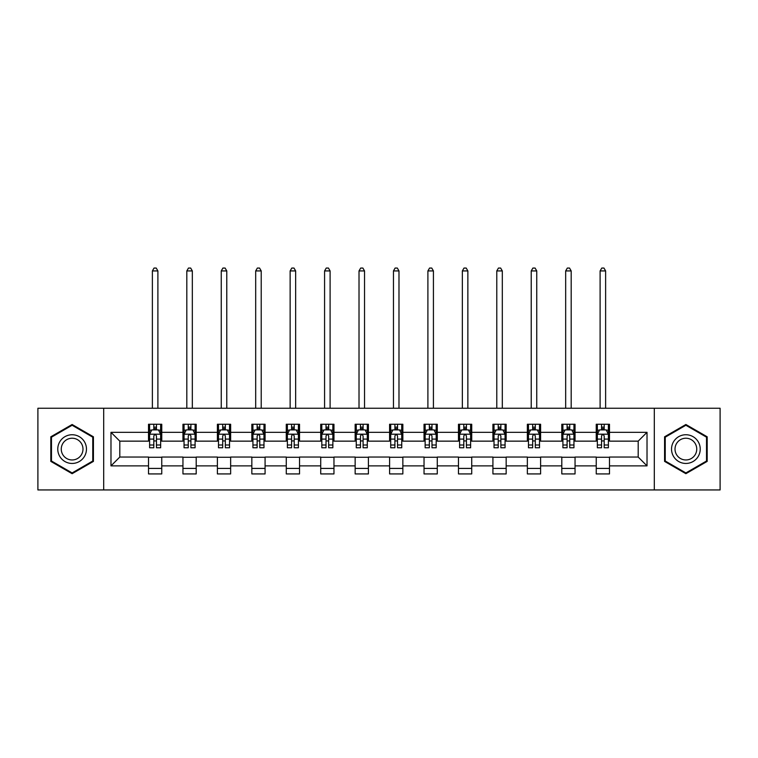 <?xml version="1.0" encoding="UTF-8"?>
<svg xmlns="http://www.w3.org/2000/svg" width="758" height="758" viewBox="0 0 758 758"><rect width="100%" height="100%" fill="white"/><g stroke="black" fill="none" stroke-linecap="round" stroke-linejoin="round"><path stroke-width="1.14" d="M654.306 489.943L720.1 489.943L720.1 408.249L654.306 408.249L654.306 489.943L103.694 489.943L103.694 408.249L37.9 408.249L37.9 489.943L103.694 489.943M654.306 408.249L103.694 408.249M609.489 432.316L609.489 424.262L596.243 424.262L596.243 432.316L575.047 432.316L575.047 424.262L561.801 424.262L561.801 432.316L540.606 432.316L540.606 424.262L527.36 424.262L527.36 432.316L506.164 432.316L506.164 424.262L492.918 424.262L492.918 432.316L471.722 432.316L471.722 424.262L458.476 424.262L458.476 432.316L437.281 432.316L437.281 424.262L424.035 424.262L424.035 432.316L402.849 432.316L402.849 424.262L389.593 424.262L389.593 432.316L368.407 432.316L368.407 424.262L355.151 424.262L355.151 432.316L333.965 432.316L333.965 424.262L320.719 424.262L320.719 432.316L299.524 432.316L299.524 424.262L286.278 424.262L286.278 432.316L265.082 432.316L265.082 424.262L251.836 424.262L251.836 432.316L230.64 432.316L230.64 424.262L217.394 424.262L217.394 432.316L196.199 432.316L196.199 424.262L182.953 424.262L182.953 432.316L161.757 432.316L161.757 424.262L148.511 424.262L148.511 432.316L110.981 432.316L110.981 465.876L119.811 457.046L148.511 457.046L148.511 473.93L161.757 473.93L161.757 457.046L182.953 457.046L182.953 473.93L196.199 473.93L196.199 457.046L217.394 457.046L217.394 473.93L230.64 473.93L230.64 457.046L251.836 457.046L251.836 473.93L265.082 473.93L265.082 457.046L286.278 457.046L286.278 473.93L299.524 473.93L299.524 457.046L320.719 457.046L320.719 473.93L333.965 473.93L333.965 457.046L355.151 457.046L355.151 473.93L368.407 473.93L368.407 457.046L389.593 457.046L389.593 473.93L402.849 473.93L402.849 457.046L424.035 457.046L424.035 473.93L437.281 473.93L437.281 457.046L458.476 457.046L458.476 473.93L471.722 473.93L471.722 457.046L492.918 457.046L492.918 473.93L506.164 473.93L506.164 457.046L527.36 457.046L527.36 473.93L540.606 473.93L540.606 457.046L561.801 457.046L561.801 473.93L575.047 473.93L575.047 457.046L596.243 457.046L596.243 473.93L609.489 473.93L609.489 457.046L638.189 457.046L638.189 441.147L609.489 441.147L609.489 432.316L647.019 432.316L647.019 465.876L609.489 465.876M596.243 465.876L575.047 465.876M561.801 465.876L540.606 465.876M527.36 465.876L506.164 465.876M492.918 465.876L471.722 465.876M458.476 465.876L437.281 465.876M424.035 465.876L402.849 465.876M389.593 465.876L368.407 465.876M355.151 465.876L333.965 465.876M320.719 465.876L299.524 465.876M286.278 465.876L265.082 465.876M251.836 465.876L230.64 465.876M217.394 465.876L196.199 465.876M182.953 465.876L161.757 465.876M148.511 465.876L110.981 465.876M596.243 432.316L596.243 441.147L575.047 441.147L575.047 432.316M561.801 432.316L561.801 441.147L540.606 441.147L540.606 432.316M527.36 432.316L527.36 441.147L506.164 441.147L506.164 432.316M492.918 432.316L492.918 441.147L471.722 441.147L471.722 432.316M458.476 432.316L458.476 441.147L437.281 441.147L437.281 432.316M424.035 432.316L424.035 441.147L402.849 441.147L402.849 432.316M389.593 432.316L389.593 441.147L368.407 441.147L368.407 432.316M355.151 432.316L355.151 441.147L333.965 441.147L333.965 432.316M320.719 432.316L320.719 441.147L299.524 441.147L299.524 432.316M286.278 432.316L286.278 441.147L265.082 441.147L265.082 432.316M251.836 432.316L251.836 441.147L230.64 441.147L230.64 432.316M217.394 432.316L217.394 441.147L196.199 441.147L196.199 432.316M182.953 432.316L182.953 441.147L161.757 441.147L161.757 432.316M148.511 432.316L148.511 441.147L119.811 441.147L110.981 432.316M119.811 441.147L119.811 457.046M647.019 465.876L638.189 457.046M638.189 441.147L647.019 432.316M148.511 429.777L149.61 429.777M153.808 429.777L156.461 429.777M160.649 429.777L161.757 429.777M148.511 440.929L149.61 440.929M153.808 440.929L156.461 440.929M160.649 440.929L161.757 440.929M148.511 457.264L161.757 457.264M148.511 468.416L161.757 468.416M182.953 457.264L196.199 457.264M182.953 468.416L196.199 468.416M182.953 429.777L184.052 429.777M188.249 429.777L190.902 429.777M195.09 429.777L196.199 429.777M182.953 440.929L184.052 440.929M188.249 440.929L190.902 440.929M195.09 440.929L196.199 440.929M217.394 457.264L230.64 457.264M217.394 468.416L230.64 468.416M217.394 429.777L218.493 429.777M222.691 429.777L225.344 429.777M229.532 429.777L230.64 429.777M217.394 440.929L218.493 440.929M222.691 440.929L225.344 440.929M229.532 440.929L230.64 440.929M251.836 457.264L265.082 457.264M251.836 468.416L265.082 468.416M251.836 429.777L252.935 429.777M257.133 429.777L259.776 429.777M263.974 429.777L265.082 429.777M251.836 440.929L252.935 440.929M257.133 440.929L259.776 440.929M263.974 440.929L265.082 440.929M286.278 457.264L299.524 457.264M286.278 468.416L299.524 468.416M286.278 429.777L287.377 429.777M291.574 429.777L294.218 429.777M298.415 429.777L299.524 429.777M286.278 440.929L287.377 440.929M291.574 440.929L294.218 440.929M298.415 440.929L299.524 440.929M320.719 457.264L333.965 457.264M320.719 468.416L333.965 468.416M320.719 429.777L321.818 429.777M326.016 429.777L328.659 429.777M332.857 429.777L333.965 429.777M320.719 440.929L321.818 440.929M326.016 440.929L328.659 440.929M332.857 440.929L333.965 440.929M355.151 457.264L368.407 457.264M355.151 468.416L368.407 468.416M355.151 429.777L356.26 429.777M360.457 429.777L363.101 429.777M367.298 429.777L368.407 429.777M355.151 440.929L356.26 440.929M360.457 440.929L363.101 440.929M367.298 440.929L368.407 440.929M389.593 457.264L402.849 457.264M389.593 468.416L402.849 468.416M389.593 429.777L390.702 429.777M394.899 429.777L397.543 429.777M401.74 429.777L402.849 429.777M389.593 440.929L390.702 440.929M394.899 440.929L397.543 440.929M401.74 440.929L402.849 440.929M424.035 457.264L437.281 457.264M424.035 468.416L437.281 468.416M424.035 429.777L425.143 429.777M429.341 429.777L431.984 429.777M436.182 429.777L437.281 429.777M424.035 440.929L425.143 440.929M429.341 440.929L431.984 440.929M436.182 440.929L437.281 440.929M458.476 457.264L471.722 457.264M458.476 468.416L471.722 468.416M458.476 429.777L459.585 429.777M463.782 429.777L466.426 429.777M470.623 429.777L471.722 429.777M458.476 440.929L459.585 440.929M463.782 440.929L466.426 440.929M470.623 440.929L471.722 440.929M492.918 457.264L506.164 457.264M492.918 468.416L506.164 468.416M492.918 429.777L494.026 429.777M498.224 429.777L500.867 429.777M505.065 429.777L506.164 429.777M492.918 440.929L494.026 440.929M498.224 440.929L500.867 440.929M505.065 440.929L506.164 440.929M527.36 457.264L540.606 457.264M527.36 468.416L540.606 468.416M527.36 429.777L528.468 429.777M532.656 429.777L535.309 429.777M539.506 429.777L540.606 429.777M527.36 440.929L528.468 440.929M532.656 440.929L535.309 440.929M539.506 440.929L540.606 440.929M561.801 457.264L575.047 457.264M561.801 468.416L575.047 468.416M561.801 429.777L562.91 429.777M567.098 429.777L569.751 429.777M573.948 429.777L575.047 429.777M561.801 440.929L562.91 440.929M567.098 440.929L569.751 440.929M573.948 440.929L575.047 440.929M596.243 457.264L609.489 457.264M596.243 468.416L609.489 468.416M596.243 429.777L597.351 429.777M601.539 429.777L604.192 429.777M608.39 429.777L609.489 429.777M596.243 440.929L597.351 440.929M601.539 440.929L604.192 440.929M608.39 440.929L609.489 440.929M72.124 473.693L93.423 461.395L93.423 436.798L72.124 424.499L50.814 436.798L50.814 461.395L72.124 473.693M707.186 436.798L685.876 424.499L664.577 436.798L664.577 461.395L685.876 473.693L707.186 461.395L707.186 436.798M156.461 427.133L153.808 427.133M160.649 445.003L156.461 445.003L156.461 447.77L160.649 447.77L160.649 434.306L158.441 429.89L151.818 429.89L149.61 434.306L149.61 447.77L153.808 447.77L153.808 445.003L149.61 445.003M149.61 434.306L149.61 424.262M160.649 434.306L160.649 424.262M153.808 429.89L153.808 424.262M156.461 424.262L156.461 429.89M156.461 445.003L156.461 435.964C155.579 434.258 154.689 434.258 153.808 435.964L153.808 445.003M157.891 408.249L157.891 270.928L152.377 270.928L152.377 408.249M152.377 270.928L154.026 268.057L156.233 268.057L157.891 270.928M84.545 456.269A14.355 14.355 0 0 0 79.296 436.665A14.355 14.355 0 0 0 59.693 441.923A14.355 14.355 0 0 0 64.942 461.527A14.355 14.355 0 0 0 84.545 456.269M81.532 454.525A10.868 10.868 0 0 0 77.553 439.687A10.868 10.868 0 0 0 62.715 443.667A10.868 10.868 0 0 0 66.685 458.505A10.868 10.868 0 0 0 81.532 454.525M51.478 461.016L51.478 437.176L72.124 425.257L92.76 437.176L92.76 461.016L72.124 472.935L51.478 461.016M685.876 434.741A14.355 14.355 0 0 0 671.531 449.096A14.355 14.355 0 0 0 685.876 463.451A14.355 14.355 0 0 0 700.231 449.096A14.355 14.355 0 0 0 685.876 434.741M685.876 438.228A10.868 10.868 0 0 0 675.018 449.096A10.868 10.868 0 0 0 685.876 459.964A10.868 10.868 0 0 0 696.744 449.096A10.868 10.868 0 0 0 685.876 438.228M706.522 461.016L685.876 472.935L665.24 461.016L665.24 437.176L685.876 425.257L706.522 437.176L706.522 461.016M190.902 427.133L188.249 427.133M195.09 445.003L190.902 445.003L190.902 447.77L195.09 447.77L195.09 434.306L192.883 429.89L186.26 429.89L184.052 434.306L184.052 447.77L188.249 447.77L188.249 445.003L184.052 445.003M184.052 434.306L184.052 424.262M195.09 434.306L195.09 424.262M188.249 429.89L188.249 424.262M190.902 424.262L190.902 429.89M190.902 445.003L190.902 435.964C190.012 434.258 189.13 434.258 188.249 435.964L188.249 445.003M192.333 408.249L192.333 270.928L186.819 270.928L186.819 408.249M186.819 270.928L188.467 268.057L190.675 268.057L192.333 270.928M225.344 427.133L222.691 427.133M229.532 445.003L225.344 445.003L225.344 447.77L229.532 447.77L229.532 434.306L227.324 429.89L220.701 429.89L218.493 434.306L218.493 447.77L222.691 447.77L222.691 445.003L218.493 445.003M218.493 434.306L218.493 424.262M229.532 434.306L229.532 424.262M222.691 429.89L222.691 424.262M225.344 424.262L225.344 429.89M225.344 445.003L225.344 435.964C224.453 434.258 223.572 434.258 222.691 435.964L222.691 445.003M226.775 408.249L226.775 270.928L221.251 270.928L221.251 408.249M221.251 270.928L222.909 268.057L225.117 268.057L226.775 270.928M259.776 427.133L257.133 427.133M263.974 445.003L259.776 445.003L259.776 447.77L263.974 447.77L263.974 434.306L261.766 429.89L255.143 429.89L252.935 434.306L252.935 447.77L257.133 447.77L257.133 445.003L252.935 445.003M252.935 434.306L252.935 424.262M263.974 434.306L263.974 424.262M257.133 429.89L257.133 424.262M259.776 424.262L259.776 429.89M259.776 445.003L259.776 435.964C258.895 434.258 258.014 434.258 257.133 435.964L257.133 445.003M261.216 408.249L261.216 270.928L255.692 270.928L255.692 408.249M255.692 270.928L257.35 268.057L259.558 268.057L261.216 270.928M294.218 427.133L291.574 427.133M298.415 445.003L294.218 445.003L294.218 447.77L298.415 447.77L298.415 434.306L296.207 429.89L289.584 429.89L287.377 434.306L287.377 447.77L291.574 447.77L291.574 445.003L287.377 445.003M287.377 434.306L287.377 424.262M298.415 434.306L298.415 424.262M291.574 429.89L291.574 424.262M294.218 424.262L294.218 429.89M294.218 445.003L294.218 435.964C293.337 434.258 292.455 434.258 291.574 435.964L291.574 445.003M295.658 408.249L295.658 270.928L290.134 270.928L290.134 408.249M290.134 270.928L291.792 268.057L294 268.057L295.658 270.928M328.659 427.133L326.016 427.133M332.857 445.003L328.659 445.003L328.659 447.77L332.857 447.77L332.857 434.306L330.649 429.89L324.026 429.89L321.818 434.306L321.818 447.77L326.016 447.77L326.016 445.003L321.818 445.003M321.818 434.306L321.818 424.262M332.857 434.306L332.857 424.262M326.016 429.89L326.016 424.262M328.659 424.262L328.659 429.89M328.659 445.003L328.659 435.964C327.778 434.258 326.897 434.258 326.016 435.964L326.016 445.003M330.1 408.249L330.1 270.928L324.576 270.928L324.576 408.249M324.576 270.928L326.234 268.057L328.441 268.057L330.1 270.928M363.101 427.133L360.457 427.133M367.298 445.003L363.101 445.003L363.101 447.77L367.298 447.77L367.298 434.306L365.091 429.89L358.468 429.89L356.26 434.306L356.26 447.77L360.457 447.77L360.457 445.003L356.26 445.003M356.26 434.306L356.26 424.262M367.298 434.306L367.298 424.262M360.457 429.89L360.457 424.262M363.101 424.262L363.101 429.89M363.101 445.003L363.101 435.964C362.22 434.258 361.339 434.258 360.457 435.964L360.457 445.003M364.541 408.249L364.541 270.928L359.017 270.928L359.017 408.249M359.017 270.928L360.675 268.057L362.883 268.057L364.541 270.928M397.543 427.133L394.899 427.133M401.74 445.003L397.543 445.003L397.543 447.77L401.74 447.77L401.74 434.306L399.532 429.89L392.909 429.89L390.702 434.306L390.702 447.77L394.899 447.77L394.899 445.003L390.702 445.003M390.702 434.306L390.702 424.262M401.74 434.306L401.74 424.262M394.899 429.89L394.899 424.262M397.543 424.262L397.543 429.89M397.543 445.003L397.543 435.964C396.661 434.258 395.78 434.258 394.899 435.964L394.899 445.003M398.983 408.249L398.983 270.928L393.459 270.928L393.459 408.249M393.459 270.928L395.117 268.057L397.325 268.057L398.983 270.928M431.984 427.133L429.341 427.133M436.182 445.003L431.984 445.003L431.984 447.77L436.182 447.77L436.182 434.306L433.974 429.89L427.351 429.89L425.143 434.306L425.143 447.77L429.341 447.77L429.341 445.003L425.143 445.003M425.143 434.306L425.143 424.262M436.182 434.306L436.182 424.262M429.341 429.89L429.341 424.262M431.984 424.262L431.984 429.89M431.984 445.003L431.984 435.964C431.103 434.258 430.222 434.258 429.341 435.964L429.341 445.003M433.424 408.249L433.424 270.928L427.9 270.928L427.9 408.249M427.9 270.928L429.559 268.057L431.766 268.057L433.424 270.928M466.426 427.133L463.782 427.133M470.623 445.003L466.426 445.003L466.426 447.77L470.623 447.77L470.623 434.306L468.416 429.89L461.793 429.89L459.585 434.306L459.585 447.77L463.782 447.77L463.782 445.003L459.585 445.003M459.585 434.306L459.585 424.262M470.623 434.306L470.623 424.262M463.782 429.89L463.782 424.262M466.426 424.262L466.426 429.89M466.426 445.003L466.426 435.964C465.545 434.258 464.663 434.258 463.782 435.964L463.782 445.003M467.866 408.249L467.866 270.928L462.342 270.928L462.342 408.249M462.342 270.928L464 268.057L466.208 268.057L467.866 270.928M500.867 427.133L498.224 427.133M505.065 445.003L500.867 445.003L500.867 447.77L505.065 447.77L505.065 434.306L502.857 429.89L496.234 429.89L494.026 434.306L494.026 447.77L498.224 447.77L498.224 445.003L494.026 445.003M494.026 434.306L494.026 424.262M505.065 434.306L505.065 424.262M498.224 429.89L498.224 424.262M500.867 424.262L500.867 429.89M500.867 445.003L500.867 435.964C499.986 434.258 499.105 434.258 498.224 435.964L498.224 445.003M502.308 408.249L502.308 270.928L496.784 270.928L496.784 408.249M496.784 270.928L498.442 268.057L500.65 268.057L502.308 270.928M535.309 427.133L532.656 427.133M539.506 445.003L535.309 445.003L535.309 447.77L539.506 447.77L539.506 434.306L537.299 429.89L530.676 429.89L528.468 434.306L528.468 447.77L532.656 447.77L532.656 445.003L528.468 445.003M528.468 434.306L528.468 424.262M539.506 434.306L539.506 424.262M532.656 429.89L532.656 424.262M535.309 424.262L535.309 429.89M535.309 445.003L535.309 435.964C534.428 434.258 533.547 434.258 532.656 435.964L532.656 445.003M536.749 408.249L536.749 270.928L531.225 270.928L531.225 408.249M531.225 270.928L532.883 268.057L535.091 268.057L536.749 270.928M569.751 427.133L567.098 427.133M573.948 445.003L569.751 445.003L569.751 447.77L573.948 447.77L573.948 434.306L571.74 429.89L565.117 429.89L562.91 434.306L562.91 447.77L567.098 447.77L567.098 445.003L562.91 445.003M562.91 434.306L562.91 424.262M573.948 434.306L573.948 424.262M567.098 429.89L567.098 424.262M569.751 424.262L569.751 429.89M569.751 445.003L569.751 435.964C568.87 434.258 567.988 434.258 567.098 435.964L567.098 445.003M571.181 408.249L571.181 270.928L565.667 270.928L565.667 408.249M565.667 270.928L567.325 268.057L569.533 268.057L571.181 270.928M604.192 427.133L601.539 427.133M608.39 445.003L604.192 445.003L604.192 447.77L608.39 447.77L608.39 434.306L606.182 429.89L599.559 429.89L597.351 434.306L597.351 447.77L601.539 447.77L601.539 445.003L597.351 445.003M597.351 434.306L597.351 424.262M608.39 434.306L608.39 424.262M601.539 429.89L601.539 424.262M604.192 424.262L604.192 429.89M604.192 445.003L604.192 435.964C603.311 434.258 602.43 434.258 601.539 435.964L601.539 445.003M605.623 408.249L605.623 270.928L600.109 270.928L600.109 408.249M600.109 270.928L601.767 268.057L603.974 268.057L605.623 270.928M160.601 434.192L149.667 434.192M149.61 430.156L151.685 430.156M158.574 430.156L160.649 430.156M153.808 439.09L149.61 439.09M160.649 439.09L156.461 439.09M156.461 428.535L153.808 428.535M195.033 434.192L184.109 434.192M184.052 430.156L186.127 430.156M193.015 430.156L195.09 430.156M188.249 439.09L184.052 439.09M195.09 439.09L190.902 439.09M190.902 428.535L188.249 428.535M229.475 434.192L218.55 434.192M218.493 430.156L220.569 430.156M227.457 430.156L229.532 430.156M222.691 439.09L218.493 439.09M229.532 439.09L225.344 439.09M225.344 428.535L222.691 428.535M263.917 434.192L252.992 434.192M252.935 430.156L255.01 430.156M261.898 430.156L263.974 430.156M257.133 439.09L252.935 439.09M263.974 439.09L259.776 439.09M259.776 428.535L257.133 428.535M298.358 434.192L287.434 434.192M287.377 430.156L289.452 430.156M296.34 430.156L298.415 430.156M291.574 439.09L287.377 439.09M298.415 439.09L294.218 439.09M294.218 428.535L291.574 428.535M332.8 434.192L321.875 434.192M321.818 430.156L323.893 430.156M330.782 430.156L332.857 430.156M326.016 439.09L321.818 439.09M332.857 439.09L328.659 439.09M328.659 428.535L326.016 428.535M367.242 434.192L356.317 434.192M356.26 430.156L358.335 430.156M365.223 430.156L367.298 430.156M360.457 439.09L356.26 439.09M367.298 439.09L363.101 439.09M363.101 428.535L360.457 428.535M401.683 434.192L390.758 434.192M390.702 430.156L392.777 430.156M399.665 430.156L401.74 430.156M394.899 439.09L390.702 439.09M401.74 439.09L397.543 439.09M397.543 428.535L394.899 428.535M436.125 434.192L425.2 434.192M425.143 430.156L427.218 430.156M434.107 430.156L436.182 430.156M429.341 439.09L425.143 439.09M436.182 439.09L431.984 439.09M431.984 428.535L429.341 428.535M470.566 434.192L459.642 434.192M459.585 430.156L461.66 430.156M468.548 430.156L470.623 430.156M463.782 439.09L459.585 439.09M470.623 439.09L466.426 439.09M466.426 428.535L463.782 428.535M505.008 434.192L494.083 434.192M494.026 430.156L496.102 430.156M502.99 430.156L505.065 430.156M498.224 439.09L494.026 439.09M505.065 439.09L500.867 439.09M500.867 428.535L498.224 428.535M539.45 434.192L528.525 434.192M528.468 430.156L530.543 430.156M537.431 430.156L539.506 430.156M532.656 439.09L528.468 439.09M539.506 439.09L535.309 439.09M535.309 428.535L532.656 428.535M573.891 434.192L562.967 434.192M562.91 430.156L564.985 430.156M571.873 430.156L573.948 430.156M567.098 439.09L562.91 439.09M573.948 439.09L569.751 439.09M569.751 428.535L567.098 428.535M608.333 434.192L597.399 434.192M597.351 430.156L599.426 430.156M606.315 430.156L608.39 430.156M601.539 439.09L597.351 439.09M608.39 439.09L604.192 439.09M604.192 428.535L601.539 428.535"/></g></svg>
